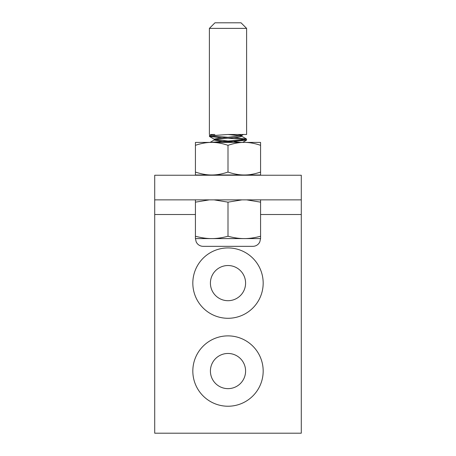 <?xml version="1.0" encoding="UTF-8"?>
<svg xmlns="http://www.w3.org/2000/svg" width="456" height="456" viewBox="0 0 456 456"><rect width="100%" height="100%" fill="white"/><g stroke="black" fill="none" stroke-linecap="round" stroke-linejoin="round"><path stroke-width="0.68" d="M221.952 141.394L214.223 140.072M214.839 142.403L209.384 142.403L210.073 142.403L214.371 139.901L218.259 139.143L237.741 137.279L241.777 136.35L241.777 135.421L237.764 134.486M210.78 142.403L228 141.001L215.272 139.604M214.223 139.986L214.223 139.143L218.259 138.208L228 137.279L210.803 135.882M220.128 175.235L222.688 174.979M221.952 175.047L220.926 174.979M240.728 135.882L228 134.486L246.616 134.486L246.616 28.386L209.384 28.386L214.97 22.8L241.03 22.8L246.616 28.386M220.824 142.403L246.508 140.197L246.508 139.017L234.048 137.672M240.745 134.486L241.942 134.486M239.827 134.486L243.379 134.486M243.453 134.486L241.777 135.421M236.556 134.486L232.446 134.486M221.952 137.82L209.492 136.475L209.492 135.295L214.839 134.486L211.122 134.486M209.492 135.295L210.985 134.486M212.04 134.486L213.961 134.486M230.428 175.235L233.233 174.979M233.312 142.403L228 141.936M228 141.001L241.161 140.072L246.616 139.143M238.636 175.235L235.176 174.979M245.197 139.604L228 138.208M209.384 136.35L214.839 135.421L228 134.486M228 137.279L241.629 135.586M240.745 142.403L234.048 141.542M209.372 199.859L195.424 202.156L195.424 238.585L196.217 241.999L197.163 243.481C198.742 245.339 200.748 246.291 203.182 246.343L252.818 246.343C255.252 246.291 257.258 245.339 258.837 243.481L259.783 241.999L260.575 238.585L244.291 238.585C249.118 238.63 254.551 237.85 260.575 236.236L260.575 202.156L246.628 199.859M195.424 236.236C201.449 237.85 206.881 238.63 211.709 238.585L244.291 238.585C239.457 238.63 234.025 237.85 228 236.236L228 202.156L214.052 199.859M195.424 238.585L211.709 238.585C216.543 238.63 221.975 237.85 228 236.236M228 246.343L209.384 246.343M241.948 199.859L228 202.156M195.424 202.156L195.424 199.808M260.575 236.236L260.575 238.585M260.575 199.808L260.575 202.156M244.285 142.403L246.616 142.403M260.575 174.979L244.291 174.979C249.118 175.036 254.551 174.067 260.575 172.066L260.575 174.979M244.291 174.979L211.709 174.979C216.543 175.036 221.975 174.067 228 172.066C234.025 174.067 239.457 175.036 244.291 174.979M211.709 174.979L195.424 174.979L195.424 172.066C201.449 174.067 206.881 175.036 211.709 174.979L212.131 175.235M195.424 142.403L195.424 145.31C201.449 143.315 206.881 142.346 211.709 142.403C216.543 142.346 221.975 143.315 228 145.31C234.025 143.315 239.457 142.346 244.291 142.403C249.118 142.346 254.551 143.315 260.575 145.31L260.575 142.403L195.424 142.403M260.575 145.31L260.575 172.066M228 145.31L228 172.066M195.424 145.31L195.424 172.066M192.825 371.053A35.175 35.175 0 0 0 228 406.233A35.175 35.175 0 0 0 263.175 371.053A35.175 35.175 0 0 0 228 335.878A35.175 35.175 0 0 0 192.825 371.053M245.59 371.053A17.59 17.59 0 0 1 228 388.643A17.59 17.59 0 0 1 210.41 371.053A17.59 17.59 0 0 1 228 353.463A17.59 17.59 0 0 1 245.59 371.053M192.825 283.113A35.175 35.175 0 0 0 228 318.288A35.175 35.175 0 0 0 263.175 283.113A35.175 35.175 0 0 0 228 247.933A35.175 35.175 0 0 0 192.825 283.113M245.59 283.113A17.59 17.59 0 0 1 228 300.698A17.59 17.59 0 0 1 210.41 283.113A17.59 17.59 0 0 1 228 265.523A17.59 17.59 0 0 1 245.59 283.113M260.575 214.514L301.285 214.514L301.285 175.235L154.715 175.235L154.715 214.514L195.424 214.514M301.285 214.514L301.285 433.2L154.715 433.2L154.715 214.514M154.715 199.859L301.285 199.859M244.325 174.979L244.764 175.235M241.629 136.179L246.508 139.017M246.474 140.214L242.712 142.403M209.492 136.475L214.371 139.314M209.384 134.486L209.384 28.386"/></g></svg>
